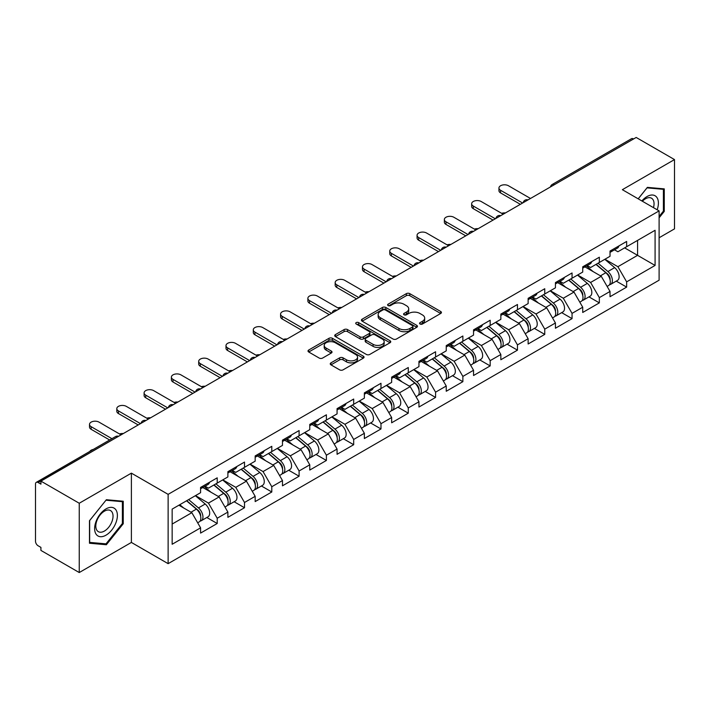 <?xml version="1.0" encoding="UTF-8"?>
<svg xmlns="http://www.w3.org/2000/svg" width="710" height="710" viewBox="0 0 710 710"><rect width="100%" height="100%" fill="white"/><g stroke="black" fill="none" stroke-linecap="round" stroke-linejoin="round"><path stroke-width="1.06" d="M420.054 324.017A1.704 0.985 0 0 0 422.459 324.017L440.706 313.483A2.432 1.402 0 0 0 441.416 312.489A2.432 1.402 0 0 0 440.706 311.495L409.785 293.647A2.432 1.402 0 0 0 406.351 293.647L388.104 304.182A1.704 0.985 0 0 0 387.607 304.883A1.704 0.985 0 0 0 388.104 305.575A1.704 0.985 0 0 0 390.509 305.575L392.87 304.208A7.774 4.491 0 0 1 403.866 304.208L406.439 305.699A7.774 4.491 0 0 1 408.72 308.868A7.774 4.491 0 0 1 406.439 312.045L404.079 313.403A1.704 0.985 0 0 0 403.582 314.104A1.704 0.985 0 0 0 404.079 314.796A1.704 0.985 0 0 0 406.484 314.796L408.845 313.43A7.774 4.491 0 0 1 419.841 313.43L422.414 314.92A7.774 4.491 0 0 1 424.686 318.089A7.774 4.491 0 0 1 422.414 321.266L420.054 322.624A1.704 0.985 0 0 0 419.557 323.325A1.704 0.985 0 0 0 420.054 324.017L420.054 322.624M330.958 362.863A2.432 1.402 0 0 0 330.248 363.848A2.432 1.402 0 0 0 330.958 364.842L339.628 369.848A2.432 1.402 0 0 0 343.063 369.848L363.334 358.151A2.432 1.402 0 0 0 364.044 357.157A2.432 1.402 0 0 0 363.334 356.171L332.413 338.315A2.432 1.402 0 0 0 328.978 338.315L308.717 350.021A2.432 1.402 0 0 0 308.007 351.015A2.432 1.402 0 0 0 308.717 352L319.189 358.053A2.432 1.402 0 0 0 322.624 358.053L331.304 353.048A2.432 1.402 0 0 0 332.014 352.053A2.432 1.402 0 0 0 331.304 351.059L326.103 348.06A6.497 3.754 0 0 1 324.204 345.406A6.497 3.754 0 0 1 328.215 341.945A6.497 3.754 0 0 1 335.298 342.752L355.648 354.503A6.497 3.754 0 0 1 357.547 357.157A6.497 3.754 0 0 1 353.536 360.627A6.497 3.754 0 0 1 346.453 359.81L343.063 357.849A2.432 1.402 0 0 0 339.628 357.849L330.958 362.863L330.958 364.842M131.385 473.144L79.245 503.248L40.923 481.123L636.178 137.456L674.5 159.581L622.359 189.685L659.102 210.897L168.128 494.355L131.385 473.144L131.385 542.44L168.128 563.66L168.128 494.355M393.047 339.016A2.432 1.402 0 0 0 396.482 339.016L416.743 327.31A2.432 1.402 0 0 0 417.453 326.325A2.432 1.402 0 0 0 416.743 325.331L385.832 307.483A2.432 1.402 0 0 0 382.397 307.483L362.127 319.18A2.432 1.402 0 0 0 361.417 320.174A2.432 1.402 0 0 0 362.127 321.168L393.047 339.016M356.881 324.381A1.704 0.985 0 0 1 358.612 324.621L358.612 322.606L390.038 340.747A2.432 1.402 0 0 1 390.748 341.741A2.432 1.402 0 0 1 390.038 342.735L369.777 354.432A2.432 1.402 0 0 1 366.333 354.432L335.422 336.584L335.422 334.605A2.432 1.402 0 0 0 334.712 335.59A2.432 1.402 0 0 0 335.422 336.584M335.422 334.605L344.093 329.591A2.432 1.402 0 0 1 347.527 329.591L360.068 336.833A2.432 1.402 0 0 0 363.502 336.833L369.253 333.514A2.432 1.402 0 0 0 369.972 332.52A2.432 1.402 0 0 0 369.253 331.526L356.207 323.991A1.704 0.985 0 0 1 355.71 323.298A1.704 0.985 0 0 1 356.757 322.393A1.704 0.985 0 0 1 358.612 322.606M168.128 563.66L659.102 280.193L659.102 210.897M206.832 517.51L217.207 523.501L217.207 518.247L208.456 503.097L195.516 495.615M217.207 523.501L200.584 533.095L200.584 527.841L172.157 544.259L172.157 509.105L200.584 492.687L200.584 487.433L217.207 477.839L217.207 483.093L227.883 476.934L227.883 471.68L244.506 462.077L244.506 467.331L255.174 461.172L255.174 455.918L271.797 446.324L271.797 451.578L282.473 445.41L282.473 440.156L299.096 430.562L299.096 435.816L309.773 429.656L309.773 424.402L326.396 414.8L326.396 420.054L337.064 413.894L337.064 408.64L353.686 399.047L353.686 404.301L364.363 398.132L364.363 392.878L380.986 383.285L380.986 388.539L391.654 382.379L391.654 377.125L408.277 367.523L408.277 372.777L418.953 366.617L418.953 361.363L435.576 351.769L435.576 357.023L446.244 350.855L446.244 345.601L462.867 336.007L462.867 341.261L473.543 335.102L473.543 329.848L490.166 320.245L490.166 325.499L500.843 319.34L500.843 314.086L517.466 304.492L517.466 309.746L528.134 303.578L528.134 298.324L544.756 288.73L544.756 293.984L555.433 287.825L555.433 282.571L572.056 272.968L572.056 278.222L582.724 272.063L582.724 266.809L599.346 257.215L599.346 262.469L610.023 256.301L610.023 251.047L626.646 241.453L626.646 246.707L655.082 230.288L655.082 265.442L626.646 281.861L617.895 266.711L604.947 259.23M616.262 281.124L626.646 287.115L626.646 281.861M626.646 287.115L610.023 296.709L610.023 291.455L599.346 297.623L590.605 282.465L577.656 274.992M588.972 296.878L599.346 302.877L599.346 297.623M599.346 302.877L582.724 312.471L582.724 307.217L572.056 313.376L563.305 298.227L550.356 290.754M561.672 312.64L572.056 318.63L572.056 313.376M572.056 318.63L555.433 328.233L555.433 322.979L544.756 329.138L536.006 313.989L523.057 306.507M534.373 328.402L544.756 334.392L544.756 329.138M544.756 334.392L528.134 343.986L528.134 338.732L517.466 344.9L508.715 329.742L495.766 322.269M507.082 344.155L517.466 350.154L517.466 344.9M517.466 350.154L500.843 359.748L500.843 354.494L490.166 360.653L481.416 345.504L468.467 338.031M479.782 359.917L490.166 365.907L490.166 360.653M490.166 365.907L473.543 375.51L473.543 370.256L462.867 376.415L454.125 361.266L441.176 353.784M452.492 375.679L462.867 381.669L462.867 376.415M462.867 381.669L446.244 391.263L446.244 386.009L435.576 392.177L426.825 377.019L413.877 369.546M425.192 391.432L435.576 397.431L435.576 392.177M435.576 397.431L418.953 407.025L418.953 401.771L408.277 407.93L399.535 392.781L386.586 385.308M397.902 407.194L408.277 413.184L408.277 407.93M408.277 413.184L391.654 422.787L391.654 417.533L380.986 423.692L372.235 408.543L359.287 401.061M370.602 422.956L380.986 428.946L380.986 423.692M380.986 428.946L364.363 438.54L364.363 433.286L353.686 439.454L344.936 424.296L331.987 416.823M343.303 438.709L353.686 444.708L353.686 439.454M353.686 444.708L337.064 454.302L337.064 449.048L326.396 455.208L317.645 440.058L304.696 432.585M316.012 454.471L326.396 460.462L326.396 455.208M326.396 460.462L309.773 470.064L309.773 464.81L299.096 470.97L290.346 455.82L277.397 448.338M288.713 470.233L299.096 476.224L299.096 470.97M299.096 476.224L282.473 485.817L282.473 480.563L271.797 486.732L263.055 471.573L250.106 464.1M261.422 485.986L271.797 491.986L271.797 486.732M271.797 491.986L255.174 501.579L255.174 496.325L244.506 502.485L235.755 487.335L222.807 479.862M234.123 501.748L244.506 507.739L244.506 502.485M244.506 507.739L227.883 517.341L227.883 512.087L217.207 518.247M205.075 486.19L208.456 488.143L217.207 483.093M208.456 503.097L219.133 496.929L202.803 487.504M227.883 512.087L219.133 496.929M232.374 470.428L235.755 472.381L244.506 467.331M235.755 487.335L246.432 481.176L230.102 471.742M255.174 496.325L246.432 481.176M259.674 454.675L263.055 456.628L271.797 451.578M263.055 471.573L273.723 465.414L257.393 455.989M282.473 480.563L273.723 465.414M286.964 438.913L290.346 440.866L299.096 435.816M290.346 455.82L301.022 449.652L284.692 440.227M309.773 464.81L301.022 449.652M314.264 423.151L317.645 425.104L326.396 420.054M317.645 440.058L328.313 433.899L311.983 424.465M337.064 449.048L328.313 433.899M341.554 407.398L344.936 409.351L353.686 404.301M344.936 424.296L355.612 418.137L339.282 408.711M364.363 433.286L355.612 418.137M368.854 391.636L372.235 393.589L380.986 388.539M372.235 408.543L382.912 402.375L366.582 392.95M391.654 417.533L382.912 402.375M396.144 375.874L399.535 377.827L408.277 372.777M399.535 392.781L410.202 386.622L393.873 377.188M418.953 401.771L410.202 386.622M423.444 360.121L426.825 362.073L435.576 357.023M426.825 377.019L437.502 370.86L421.172 361.434M446.244 386.009L437.502 370.86M450.743 344.359L454.125 346.311L462.867 341.261M454.125 361.266L464.793 355.098L448.463 345.672M473.543 370.256L464.793 355.098M478.034 328.597L481.416 330.549L490.166 325.499M481.416 345.504L492.092 339.344L475.762 329.91M500.843 354.494L492.092 339.344M505.334 312.844L508.715 314.796L517.466 309.746M508.715 329.742L519.383 323.582L503.053 314.157M528.134 338.732L519.383 323.582M532.624 297.082L536.006 299.034L544.756 293.984M536.006 313.989L546.682 307.82L530.352 298.395M555.433 322.979L546.682 307.82M559.924 281.32L563.305 283.272L572.056 278.222M563.305 298.227L573.982 292.067L557.652 282.633M582.724 307.217L573.982 292.067M587.214 265.567L590.605 267.519L599.346 262.469M590.605 282.465L601.272 276.305L584.942 266.88M610.023 291.455L601.272 276.305M633.56 138.974L554.297 184.733M553.179 185.372A3.71 2.139 120 0 1 554.12 184.627A3.71 2.139 60 0 0 552.265 184.449L631.527 138.681A3.71 2.139 60 0 1 633.382 138.867M614.514 249.805L617.895 251.757L626.646 246.707M617.895 266.711L637.58 255.343L637.58 240.397L655.082 230.288M624.631 247.87L655.082 265.442M659.102 237.77L674.5 228.877L674.5 159.581M79.245 503.248L79.245 572.544L40.923 550.419L40.923 547.392L38.127 545.777A3.71 2.139 -120 0 1 35.5 541.233L35.5 484.051A3.71 2.139 -120 0 1 36.272 482.356A3.71 2.139 -120 0 1 38.127 482.534L40.923 484.149L40.923 481.123M79.245 572.544L131.385 542.44M172.157 524.06L191.842 512.691L178.893 505.218M200.584 527.841L191.842 512.691M659.102 217.819L664.267 211.394L664.267 188.878L647.378 187.369L638.183 198.818M123.247 501.233L106.367 499.725L89.478 520.732L89.478 543.239L106.367 544.747L123.247 523.749L123.247 501.233M420.728 324.257L422.414 323.281A7.774 4.491 0 0 0 424.686 320.112L424.686 318.089M408.72 308.868L408.72 310.891A7.774 4.491 0 0 1 406.439 314.06L404.762 315.036M440.67 313.5L409.785 295.671A2.432 1.402 0 0 0 406.351 295.671L388.787 305.815M416.743 325.331L416.743 327.31L385.832 309.498A2.432 1.402 0 0 0 382.397 309.498L362.162 321.186L362.127 319.18M412.448 327.017A1.704 0.985 0 0 0 412.954 326.325A1.704 0.985 0 0 0 412.448 325.624L385.317 309.959A1.704 0.985 0 0 0 382.912 309.959L380.418 311.397A7.774 4.491 0 0 0 378.146 314.574A7.774 4.491 0 0 0 380.418 317.743L398.967 328.455A7.774 4.491 0 0 0 409.963 328.455L412.448 327.017L412.448 329.032A1.704 0.985 0 0 0 412.954 328.339L412.954 326.325M378.146 314.574L378.146 316.589A7.774 4.491 0 0 0 380.418 319.766L380.418 317.743M412.448 329.032L409.963 330.469A7.774 4.491 0 0 1 398.967 330.469L380.418 319.766M335.457 336.602L344.093 331.614L344.093 329.591M369.972 332.52L369.972 334.543A2.432 1.402 0 0 1 369.253 335.528L363.502 338.856A2.432 1.402 0 0 1 360.068 338.856L347.527 331.614A2.432 1.402 0 0 0 344.093 331.614M358.612 324.621L390.003 342.752M373.078 344.341A6.497 3.754 0 0 0 380.161 345.158A6.497 3.754 0 0 0 384.172 341.688A6.497 3.754 0 0 0 382.264 339.034L375.093 334.898A2.432 1.402 0 0 0 371.658 334.898L365.907 338.217A2.432 1.402 0 0 0 365.197 339.211A2.432 1.402 0 0 0 365.907 340.205L373.078 344.341L373.078 346.365A6.497 3.754 0 0 0 380.161 347.172A6.497 3.754 0 0 0 384.172 343.711L384.172 341.688M365.197 339.211L365.197 341.235A2.432 1.402 0 0 0 365.907 342.22L365.907 340.205M373.078 346.365L365.907 342.22M357.547 357.157L357.547 359.18A6.497 3.754 0 0 1 353.536 362.641A6.497 3.754 0 0 1 346.453 361.834L343.063 359.872A2.432 1.402 0 0 0 339.628 359.872L330.993 364.86M324.204 345.406L324.204 347.43A6.497 3.754 0 0 0 326.103 350.083L326.103 348.06M331.268 353.065L326.103 350.083M363.298 358.168L332.413 340.339A2.432 1.402 0 0 0 328.978 340.339L308.752 352.018M663.389 210.888L664.267 211.394M122.377 523.243L123.247 523.749M104.583 543.718L106.367 544.747M505.449 212.929A5.565 3.213 0 0 0 501.659 213.337M607.938 274.3L606.713 273.59M609.508 284.71A8.165 4.713 -120 0 0 610.698 284.337A8.165 4.713 -120 0 0 612.162 278.631A8.165 4.713 -120 0 0 607.911 271.522L598.06 263.206M610.698 284.337L617.434 280.45A8.165 4.713 -120 0 0 618.898 274.743A8.165 4.713 -120 0 0 614.647 267.626L604.796 259.319M596.16 264.306L607.396 273.785A4.952 2.858 60 0 1 610.067 279.882M607.103 286.405L608.594 285.553A8.165 4.713 -120 0 0 610.059 279.846A8.165 4.713 -120 0 0 605.808 272.729L595.965 264.422M593.125 271.602L586.478 265.993M530.494 198.472L508.449 185.745A5.565 3.213 0 0 0 502.387 185.044A5.565 3.213 0 0 0 498.944 188.017A5.565 3.213 0 0 0 500.577 190.289L500.577 192.916A5.565 3.213 180 0 1 498.944 190.644L498.944 188.017M520.35 204.329L500.577 192.916M612.215 249.787A8.165 4.713 60 0 1 610.698 252.014A8.165 4.713 60 0 1 610.023 252.29M618.951 245.9A8.165 4.713 60 0 1 617.434 248.118L610.698 252.014M522.622 203.016L500.577 190.289M657.167 209.778A16.081 9.283 120 0 0 647.032 196.555A16.081 9.283 120 0 0 641.875 200.948M653.484 207.648A12.177 7.029 120 0 0 651.523 198.214A12.177 7.029 120 0 0 645.434 198.818A12.177 7.029 120 0 0 642.372 201.241M638.219 198.835L647.032 187.866L663.389 189.33L663.389 211.145L659.102 216.479M662.306 188.709L663.389 189.33M96.161 534.293A16.081 9.283 120 0 0 111.701 530.121A16.081 9.283 120 0 0 115.863 509.78A16.081 9.283 120 0 0 100.323 513.942A16.081 9.283 120 0 0 96.161 534.293M96.959 530.388A12.177 7.029 120 0 0 98.326 531.657A12.177 7.029 120 0 0 109.659 525.977A12.177 7.029 120 0 0 111.878 511.839A12.177 7.029 120 0 0 110.511 510.57A12.177 7.029 120 0 0 99.178 516.25A12.177 7.029 120 0 0 96.959 530.388M106.012 500.222L122.377 501.686L122.377 523.501L106.012 543.851L89.655 542.387L89.655 520.572L105.976 500.204M121.286 501.056L122.377 501.686M478.158 228.691A5.565 3.213 0 0 0 474.36 229.099M580.647 290.053L579.422 289.352M582.209 300.463A8.165 4.713 -120 0 0 583.398 300.099A8.165 4.713 -120 0 0 584.862 294.393A8.165 4.713 -120 0 0 580.611 287.275L570.769 278.968M583.398 300.099L590.134 296.203A8.165 4.713 -120 0 0 591.599 290.505A8.165 4.713 -120 0 0 587.347 283.388L577.505 275.081M568.87 280.068L580.106 289.538A4.952 2.858 60 0 1 582.777 295.635M579.813 302.167L581.295 301.306A8.165 4.713 -120 0 0 582.768 295.6A8.165 4.713 -120 0 0 578.517 288.491L568.666 280.184M565.826 287.355L559.178 281.755M450.859 244.444A5.565 3.213 0 0 0 447.069 244.852M553.347 305.815L552.123 305.105M554.918 316.225A8.165 4.713 -120 0 0 556.099 315.852A8.165 4.713 -120 0 0 557.572 310.146A8.165 4.713 -120 0 0 553.321 303.037L543.47 294.73M556.099 315.852L562.835 311.965A8.165 4.713 -120 0 0 564.308 306.258A8.165 4.713 -120 0 0 560.057 299.15L550.206 290.843M541.57 295.821L552.806 305.3A4.952 2.858 60 0 1 555.477 311.397M552.513 317.929L554.004 317.068A8.165 4.713 -120 0 0 555.468 311.362A8.165 4.713 -120 0 0 551.217 304.253L541.366 295.937M538.526 303.117L531.888 297.508M423.568 260.206A5.565 3.213 0 0 0 419.77 260.614M526.057 321.577L524.832 320.867M527.619 331.987A8.165 4.713 -120 0 0 528.808 331.614A8.165 4.713 -120 0 0 530.272 325.908A8.165 4.713 -120 0 0 526.021 318.799L516.17 310.483M528.808 331.614L535.544 327.727A8.165 4.713 -120 0 0 537.009 322.02A8.165 4.713 -120 0 0 532.757 314.903L522.906 306.596M514.28 311.583L525.506 321.062A4.952 2.858 60 0 1 528.178 327.159M525.222 333.682L526.705 332.83A8.165 4.713 -120 0 0 528.178 327.124A8.165 4.713 -120 0 0 523.918 320.006L514.076 311.699M511.235 318.879L504.588 313.27M396.269 275.968A5.565 3.213 0 0 0 392.479 276.376M498.757 337.33L497.532 336.629M500.319 347.74A8.165 4.713 -120 0 0 501.509 347.376A8.165 4.713 -120 0 0 502.982 341.67A8.165 4.713 -120 0 0 498.722 334.552L488.879 326.245M501.509 347.376L508.245 343.48A8.165 4.713 -120 0 0 509.718 337.783A8.165 4.713 -120 0 0 505.458 330.665L495.615 322.358M486.98 327.345L498.216 336.815A4.952 2.858 60 0 1 500.887 342.912M497.923 349.444L499.414 348.583A8.165 4.713 -120 0 0 500.878 342.877A8.165 4.713 -120 0 0 496.627 335.768L486.776 327.461M483.936 334.632L477.297 329.032M368.969 291.721A5.565 3.213 0 0 0 365.18 292.13M471.458 353.092L470.233 352.382M473.029 363.502A8.165 4.713 -120 0 0 474.218 363.13A8.165 4.713 -120 0 0 475.682 357.423A8.165 4.713 -120 0 0 471.431 350.314L461.58 342.007M474.218 363.13L480.954 359.242A8.165 4.713 -120 0 0 482.418 353.536A8.165 4.713 -120 0 0 478.167 346.427L468.316 338.12M459.69 343.099L470.916 352.577A4.952 2.858 60 0 1 473.588 358.674M470.632 365.206L472.115 364.345A8.165 4.713 -120 0 0 473.579 358.639A8.165 4.713 -120 0 0 469.328 351.53L459.485 343.214M456.645 350.394L449.998 344.785M503.204 214.225L481.158 201.498A5.565 3.213 0 0 0 475.088 200.806A5.565 3.213 0 0 0 471.653 203.77A5.565 3.213 0 0 0 473.277 206.051L473.277 208.669A5.565 3.213 180 0 1 471.653 206.397L471.653 203.77M493.051 220.091L473.277 208.669M584.916 265.549A8.165 4.713 60 0 1 583.398 267.768A8.165 4.713 60 0 1 582.724 268.043M591.652 261.653A8.165 4.713 60 0 1 590.134 263.88L583.398 267.768M495.332 218.778L473.277 206.051M475.904 229.987L453.859 217.26A5.565 3.213 0 0 0 447.788 216.559A5.565 3.213 0 0 0 444.353 219.532A5.565 3.213 0 0 0 445.986 221.804L445.986 224.431A5.565 3.213 180 0 1 444.353 222.159L444.353 219.532M465.76 235.844L445.986 224.431M557.625 281.302A8.165 4.713 60 0 1 556.099 283.53A8.165 4.713 60 0 1 555.433 283.805M564.361 277.415A8.165 4.713 60 0 1 562.835 279.642L556.099 283.53M468.032 234.531L445.986 221.804M448.613 245.749L426.568 233.022A5.565 3.213 0 0 0 420.498 232.321A5.565 3.213 0 0 0 417.063 235.294A5.565 3.213 0 0 0 418.687 237.566L418.687 240.193A5.565 3.213 180 0 1 417.063 237.921L417.063 235.294M438.461 251.606L418.687 240.193M530.326 297.064A8.165 4.713 60 0 1 528.808 299.292A8.165 4.713 60 0 1 528.134 299.567M537.062 293.177A8.165 4.713 60 0 1 535.544 295.395L528.808 299.292M440.733 250.293L418.687 237.566M421.314 261.502L399.268 248.775A5.565 3.213 0 0 0 393.198 248.083A5.565 3.213 0 0 0 389.763 251.047A5.565 3.213 0 0 0 391.396 253.328L391.396 255.946A5.565 3.213 180 0 1 389.763 253.674L389.763 251.047M411.17 267.368L391.396 255.946M503.026 312.826A8.165 4.713 60 0 1 501.509 315.045A8.165 4.713 60 0 1 500.843 315.32M509.771 308.93A8.165 4.713 60 0 1 508.245 311.158L501.509 315.045M413.442 266.055L391.396 253.328M394.014 277.264L371.969 264.537A5.565 3.213 0 0 0 365.907 263.836A5.565 3.213 0 0 0 362.464 266.809A5.565 3.213 0 0 0 364.097 269.081L364.097 271.708A5.565 3.213 180 0 1 362.464 269.436L362.464 266.809M383.87 283.121L364.097 271.708M475.735 328.579A8.165 4.713 60 0 1 474.218 330.807A8.165 4.713 60 0 1 473.543 331.082M482.472 324.692A8.165 4.713 60 0 1 480.954 326.919L474.218 330.807M386.142 281.808L364.097 269.081M341.679 307.483A5.565 3.213 0 0 0 337.889 307.892M444.167 368.854L442.942 368.144M445.729 379.264A8.165 4.713 -120 0 0 446.918 378.892A8.165 4.713 -120 0 0 448.383 373.185A8.165 4.713 -120 0 0 444.132 366.076L434.289 357.76M446.918 378.892L453.654 375.004A8.165 4.713 -120 0 0 455.119 369.298A8.165 4.713 -120 0 0 450.868 362.18L441.025 353.873M432.39 358.861L443.626 368.339A4.952 2.858 60 0 1 446.297 374.436M443.333 380.959L444.824 380.107A8.165 4.713 -120 0 0 446.288 374.401A8.165 4.713 -120 0 0 442.037 367.283L432.186 358.976M429.346 366.156L422.698 360.547M366.724 293.026L344.678 280.299A5.565 3.213 0 0 0 338.608 279.598A5.565 3.213 0 0 0 335.173 282.571A5.565 3.213 0 0 0 336.806 284.843L336.806 287.47A5.565 3.213 180 0 1 335.173 285.198L335.173 282.571M356.571 298.883L336.806 287.47M448.436 344.341A8.165 4.713 60 0 1 446.918 346.569A8.165 4.713 60 0 1 446.244 346.844M455.172 340.454A8.165 4.713 60 0 1 453.654 342.673L446.918 346.569M358.852 297.57L336.806 284.843M314.379 323.245A5.565 3.213 0 0 0 310.589 323.654M416.868 384.607L415.643 383.906M418.438 395.017A8.165 4.713 -120 0 0 419.628 394.654A8.165 4.713 -120 0 0 421.092 388.947A8.165 4.713 -120 0 0 416.841 381.829L406.99 373.522M419.628 394.654L426.364 390.757A8.165 4.713 -120 0 0 427.828 385.06A8.165 4.713 -120 0 0 423.577 377.942L413.726 369.635M405.09 374.623L416.326 384.092A4.952 2.858 60 0 1 418.998 390.189M416.033 396.721L417.524 395.861A8.165 4.713 -120 0 0 418.989 390.154A8.165 4.713 -120 0 0 414.738 383.045L404.895 374.738M402.055 381.909L395.408 376.309M339.424 308.779L317.379 296.052A5.565 3.213 0 0 0 311.317 295.36A5.565 3.213 0 0 0 307.874 298.324A5.565 3.213 0 0 0 309.507 300.605L309.507 303.223A5.565 3.213 180 0 1 307.874 300.951L307.874 298.324M329.28 314.645L309.507 303.223M421.145 360.103A8.165 4.713 60 0 1 419.628 362.322A8.165 4.713 60 0 1 418.953 362.597M427.881 356.207A8.165 4.713 60 0 1 426.364 358.435L419.628 362.322M331.552 313.332L309.507 300.605M287.089 338.998A5.565 3.213 0 0 0 283.29 339.407M389.577 400.369L388.352 399.659M391.139 410.779A8.165 4.713 -120 0 0 392.328 410.407A8.165 4.713 -120 0 0 393.793 404.7A8.165 4.713 -120 0 0 389.541 397.591L379.699 389.284M392.328 410.407L399.064 406.519A8.165 4.713 -120 0 0 400.529 400.813A8.165 4.713 -120 0 0 396.278 393.704L386.435 385.397M377.8 390.376L389.036 399.854A4.952 2.858 60 0 1 391.707 405.951M388.743 412.483L390.225 411.623A8.165 4.713 -120 0 0 391.698 405.916A8.165 4.713 -120 0 0 387.447 398.807L377.596 390.491M374.756 397.671L368.108 392.062M312.134 324.541L290.088 311.814A5.565 3.213 0 0 0 284.018 311.113A5.565 3.213 0 0 0 280.583 314.086A5.565 3.213 0 0 0 282.207 316.358L282.207 318.985A5.565 3.213 180 0 1 280.583 316.713L280.583 314.086M301.981 330.398L282.207 318.985M393.846 375.856A8.165 4.713 60 0 1 392.328 378.084A8.165 4.713 60 0 1 391.654 378.359M400.582 371.969A8.165 4.713 60 0 1 399.064 374.197L392.328 378.084M304.262 329.085L282.207 316.358M259.789 354.76A5.565 3.213 0 0 0 255.999 355.169M362.277 416.131L361.053 415.421M363.848 426.541A8.165 4.713 -120 0 0 365.029 426.169A8.165 4.713 -120 0 0 366.502 420.462A8.165 4.713 -120 0 0 362.251 413.353L352.4 405.037M365.029 426.169L371.765 422.281A8.165 4.713 -120 0 0 373.238 416.575A8.165 4.713 -120 0 0 368.987 409.457L359.136 401.15M350.5 406.138L361.736 415.616A4.952 2.858 60 0 1 364.408 421.713M361.443 428.236L362.934 427.385A8.165 4.713 -120 0 0 364.399 421.678A8.165 4.713 -120 0 0 360.147 414.56L350.296 406.253M347.456 413.433L340.818 407.824M284.834 340.303L262.789 327.576A5.565 3.213 0 0 0 256.718 326.875A5.565 3.213 0 0 0 253.284 329.848A5.565 3.213 0 0 0 254.917 332.12L254.917 334.747A5.565 3.213 180 0 1 253.284 332.475L253.284 329.848M274.69 346.161L254.917 334.747M366.555 391.618A8.165 4.713 60 0 1 365.029 393.846A8.165 4.713 60 0 1 364.363 394.121M373.291 387.731A8.165 4.713 60 0 1 371.765 389.95L365.029 393.846M276.962 344.847L254.917 332.12M232.498 370.522A5.565 3.213 0 0 0 228.7 370.931M334.987 431.884L333.762 431.183M336.549 442.294A8.165 4.713 -120 0 0 337.738 441.931A8.165 4.713 -120 0 0 339.202 436.224A8.165 4.713 -120 0 0 334.951 429.106L325.1 420.799M337.738 441.931L344.474 438.034A8.165 4.713 -120 0 0 345.939 432.337A8.165 4.713 -120 0 0 341.688 425.219L331.836 416.912M323.21 421.9L334.437 431.369A4.952 2.858 60 0 1 337.108 437.466M334.153 443.998L335.635 443.138A8.165 4.713 -120 0 0 337.108 437.431A8.165 4.713 -120 0 0 332.848 430.322L323.006 422.015M320.166 429.186L313.518 423.586M257.544 356.056L235.498 343.329A5.565 3.213 0 0 0 229.428 342.637A5.565 3.213 0 0 0 225.993 345.601A5.565 3.213 0 0 0 227.617 347.882L227.617 350.5A5.565 3.213 180 0 1 225.993 348.228L225.993 345.601M247.391 361.923L227.617 350.5M339.256 407.38A8.165 4.713 60 0 1 337.738 409.599A8.165 4.713 60 0 1 337.064 409.874M345.992 403.484A8.165 4.713 60 0 1 344.474 405.712L337.738 409.599M249.663 360.609L227.617 347.882M205.199 386.275A5.565 3.213 0 0 0 201.409 386.684M307.687 447.646L306.463 446.936M309.249 458.056A8.165 4.713 -120 0 0 310.439 457.684A8.165 4.713 -120 0 0 311.912 451.977A8.165 4.713 -120 0 0 307.652 444.868L297.81 436.561M310.439 457.684L317.175 453.796A8.165 4.713 -120 0 0 318.648 448.09A8.165 4.713 -120 0 0 314.388 440.981L304.546 432.674M295.91 437.653L307.146 447.131A4.952 2.858 60 0 1 309.817 453.228M306.853 459.76L308.344 458.9A8.165 4.713 -120 0 0 309.808 453.193A8.165 4.713 -120 0 0 305.557 446.084L295.706 437.768M292.866 444.948L286.219 439.339M230.244 371.818L208.199 359.091A5.565 3.213 0 0 0 202.128 358.39A5.565 3.213 0 0 0 198.694 361.363A5.565 3.213 0 0 0 200.326 363.635L200.326 366.262A5.565 3.213 180 0 1 198.694 363.99L198.694 361.363M220.1 377.676L200.326 366.262M311.956 423.133A8.165 4.713 60 0 1 310.439 425.361A8.165 4.713 60 0 1 309.773 425.636M318.701 419.246A8.165 4.713 60 0 1 317.175 421.474L310.439 425.361M222.372 376.362L200.326 363.635M177.899 402.037A5.565 3.213 0 0 0 174.11 402.446M280.388 463.408L279.163 462.698M281.959 473.818A8.165 4.713 -120 0 0 283.148 473.446A8.165 4.713 -120 0 0 284.612 467.739A8.165 4.713 -120 0 0 280.361 460.63L270.51 452.314M283.148 473.446L289.884 469.559A8.165 4.713 -120 0 0 291.348 463.852A8.165 4.713 -120 0 0 287.097 456.734L277.246 448.427M268.611 453.415L279.846 462.893A4.952 2.858 60 0 1 282.518 468.99M279.554 475.514L281.045 474.662A8.165 4.713 -120 0 0 282.509 468.955A8.165 4.713 -120 0 0 278.258 461.837L268.416 453.53M265.575 460.71L258.928 455.101M202.945 387.58L180.899 374.853A5.565 3.213 0 0 0 174.837 374.152A5.565 3.213 0 0 0 171.394 377.125A5.565 3.213 0 0 0 173.027 379.397L173.027 382.024A5.565 3.213 180 0 1 171.394 379.752L171.394 377.125M192.8 393.438L173.027 382.024M284.666 438.895A8.165 4.713 60 0 1 283.148 441.123A8.165 4.713 60 0 1 282.473 441.398M291.402 435.008A8.165 4.713 60 0 1 289.884 437.227L283.148 441.123M195.072 392.124L173.027 379.397M150.609 417.799A5.565 3.213 0 0 0 146.819 418.208M253.097 479.161L251.873 478.46M254.659 489.572A8.165 4.713 -120 0 0 255.848 489.208A8.165 4.713 -120 0 0 257.313 483.501A8.165 4.713 -120 0 0 253.062 476.383L243.219 468.076M255.848 489.208L262.585 485.312A8.165 4.713 -120 0 0 264.049 479.614A8.165 4.713 -120 0 0 259.798 472.496L249.955 464.189M241.32 469.177L252.556 478.647A4.952 2.858 60 0 1 255.227 484.744M252.263 491.276L253.745 490.415A8.165 4.713 -120 0 0 255.218 484.708A8.165 4.713 -120 0 0 250.967 477.599L241.116 469.292M238.276 476.463L231.629 470.863M175.654 403.333L153.608 390.606A5.565 3.213 0 0 0 147.538 389.914A5.565 3.213 0 0 0 144.103 392.878A5.565 3.213 0 0 0 145.736 395.159L145.736 397.777A5.565 3.213 180 0 1 144.103 395.505L144.103 392.878M165.501 409.2L145.736 397.777M257.366 454.657A8.165 4.713 60 0 1 255.848 456.876A8.165 4.713 60 0 1 255.174 457.151M264.102 450.761A8.165 4.713 60 0 1 262.585 452.989L255.848 456.876M167.782 407.886L145.736 395.159M123.309 433.553A5.565 3.213 0 0 0 119.52 433.961M225.798 494.923L224.573 494.213M227.369 505.334A8.165 4.713 -120 0 0 228.549 504.961A8.165 4.713 -120 0 0 230.022 499.254A8.165 4.713 -120 0 0 225.771 492.145L215.92 483.838M228.549 504.961L235.294 501.074A8.165 4.713 -120 0 0 236.758 495.367A8.165 4.713 -120 0 0 232.507 488.258L222.656 479.951M214.021 484.93L225.256 494.409A4.952 2.858 60 0 1 227.928 500.506M224.963 507.038L226.454 506.177A8.165 4.713 -120 0 0 227.919 500.47A8.165 4.713 -120 0 0 223.668 493.361L213.816 485.045M210.985 492.225L204.338 486.616M148.355 419.095L126.309 406.368A5.565 3.213 0 0 0 120.247 405.667A5.565 3.213 0 0 0 116.804 408.64A5.565 3.213 0 0 0 118.437 410.912L118.437 413.539A5.565 3.213 180 0 1 116.804 411.267L116.804 408.64M138.21 424.953L118.437 413.539M230.076 470.41A8.165 4.713 60 0 1 228.549 472.638A8.165 4.713 60 0 1 227.883 472.913M236.812 466.523A8.165 4.713 60 0 1 235.294 468.751L228.549 472.638M140.482 423.639L118.437 410.912M93.267 449.448A5.565 3.213 0 0 0 89.815 451.436M198.507 510.685L197.282 509.975M200.069 521.096A8.165 4.713 -120 0 0 201.258 520.723A8.165 4.713 -120 0 0 202.723 515.016A8.165 4.713 -120 0 0 198.472 507.907L188.62 499.591M201.258 520.723L207.994 516.836A8.165 4.713 -120 0 0 209.459 511.129A8.165 4.713 -120 0 0 205.208 504.011L195.365 495.704M186.73 500.692L197.957 510.171A4.952 2.858 60 0 1 200.637 516.268M197.673 522.791L199.155 521.939A8.165 4.713 -120 0 0 200.628 516.232A8.165 4.713 -120 0 0 196.377 509.114L186.526 500.807M183.686 507.987L179.79 504.695M121.064 434.857L99.018 422.13A5.565 3.213 0 0 0 92.948 421.429A5.565 3.213 0 0 0 89.513 424.402A5.565 3.213 0 0 0 91.137 426.674L91.137 429.301A5.565 3.213 180 0 1 89.513 427.029L89.513 424.402M109.651 439.987L91.137 429.301M202.776 486.172A8.165 4.713 60 0 1 201.258 488.4A8.165 4.713 60 0 1 200.584 488.675M209.512 482.285A8.165 4.713 60 0 1 207.994 484.504L201.258 488.4M111.923 438.673L91.137 426.674M117.558 436.872L38.127 482.534M118.33 436.437A3.71 2.139 -60 0 0 117.39 436.774A3.71 2.139 -120 0 0 115.535 436.588L36.272 482.356M525.879 201.134A3.71 2.139 120 0 1 526.82 200.389A3.71 2.139 -60 0 1 527.77 200.051M498.589 216.896A3.71 2.139 120 0 1 499.529 216.151A3.71 2.139 -60 0 1 500.47 215.804M471.289 232.649A3.71 2.139 120 0 1 472.23 231.904A3.71 2.139 -60 0 1 473.171 231.566M443.99 248.411A3.71 2.139 120 0 1 444.939 247.666A3.71 2.139 -60 0 1 445.88 247.328M416.699 264.173A3.71 2.139 120 0 1 417.64 263.428A3.71 2.139 -60 0 1 418.58 263.082M389.399 279.926A3.71 2.139 120 0 1 390.34 279.181A3.71 2.139 -60 0 1 391.29 278.844M362.109 295.688A3.71 2.139 120 0 1 363.05 294.943A3.71 2.139 -60 0 1 363.99 294.606M334.809 311.45A3.71 2.139 120 0 1 335.75 310.705A3.71 2.139 -60 0 1 336.691 310.359M307.519 327.203A3.71 2.139 120 0 1 308.459 326.458A3.71 2.139 -60 0 1 309.4 326.121M280.219 342.965A3.71 2.139 120 0 1 281.16 342.22A3.71 2.139 -60 0 1 282.101 341.883M252.92 358.727A3.71 2.139 120 0 1 253.869 357.982A3.71 2.139 -60 0 1 254.81 357.636M225.629 374.481A3.71 2.139 120 0 1 226.57 373.735A3.71 2.139 -60 0 1 227.511 373.398M198.33 390.243A3.71 2.139 120 0 1 199.27 389.497A3.71 2.139 -60 0 1 200.22 389.16M171.039 406.005A3.71 2.139 120 0 1 171.98 405.259A3.71 2.139 -60 0 1 172.921 404.913M143.739 421.758A3.71 2.139 120 0 1 144.68 421.012A3.71 2.139 -60 0 1 145.621 420.675M422.414 323.281L422.414 321.266M404.079 314.796L404.079 313.403M406.439 314.06L406.439 312.045M388.104 305.575L388.104 304.182M406.351 295.671L406.351 293.647M409.785 295.671L409.785 293.647M440.706 313.483L440.706 311.495M382.397 309.498L382.397 307.483M385.832 309.498L385.832 307.483M398.967 330.469L398.967 328.455M409.963 330.469L409.963 328.455M347.527 331.614L347.527 329.591M360.068 338.856L360.068 336.833M363.502 338.856L363.502 336.833M369.253 335.528L369.253 333.514M390.038 342.735L390.038 340.747M339.628 359.872L339.628 357.849M343.063 359.872L343.063 357.849M346.453 361.834L346.453 359.81M331.304 353.048L331.304 351.059M308.717 352L308.717 350.021M328.978 340.339L328.978 338.315M332.413 340.339L332.413 338.315M363.334 358.151L363.334 356.171M607.911 271.522L614.647 267.626M600.447 275.826L605.808 272.729M580.611 287.275L587.347 283.388M573.147 291.588L578.517 288.491M553.321 303.037L560.057 299.15M545.857 307.341L551.217 304.253M526.021 318.799L532.757 314.903M518.557 323.103L523.918 320.006M498.722 334.552L505.458 330.665M491.258 338.865L496.627 335.768M471.431 350.314L478.167 346.427M463.967 354.618L469.328 351.53M444.132 366.076L450.868 362.18M436.668 370.38L442.037 367.283M416.841 381.829L423.577 377.942M409.377 386.142L414.738 383.045M389.541 397.591L396.278 393.704M382.078 401.895L387.447 398.807M362.251 413.353L368.987 409.457M354.787 417.658L360.147 414.56M334.951 429.106L341.688 425.219M327.488 433.419L332.848 430.322M307.652 444.868L314.388 440.981M300.188 449.173L305.557 446.084M280.361 460.63L287.097 456.734M272.897 464.935L278.258 461.837M253.062 476.383L259.798 472.496M245.598 480.697L250.967 477.599M225.771 492.145L232.507 488.258M218.307 496.45L223.668 493.361M198.472 507.907L205.208 504.011M191.008 512.212L196.377 509.114M552.265 184.449A3.71 3.71 0 0 0 550.481 186.934M528.009 199.9A3.71 3.71 0 0 0 523.181 202.696M500.719 215.662A3.71 3.71 0 0 0 495.891 218.449M473.419 231.424A3.71 3.71 0 0 0 468.591 234.211M446.128 247.178A3.71 3.71 0 0 0 441.3 249.973M418.829 262.94A3.71 3.71 0 0 0 414.001 265.726M391.538 278.702A3.71 3.71 0 0 0 386.702 281.488M364.239 294.455A3.71 3.71 0 0 0 359.411 297.25M336.939 310.217A3.71 3.71 0 0 0 332.111 313.003M309.649 325.979A3.71 3.71 0 0 0 304.821 328.765M282.349 341.732A3.71 3.71 0 0 0 277.521 344.527M255.059 357.494A3.71 3.71 0 0 0 250.222 360.281M227.759 373.256A3.71 3.71 0 0 0 222.931 376.043M200.468 389.009A3.71 3.71 0 0 0 195.632 391.805M173.169 404.771A3.71 3.71 0 0 0 168.341 407.558M145.87 420.533A3.71 3.71 0 0 0 141.041 423.32M118.579 436.286A3.71 3.71 0 0 0 115.535 436.588"/></g></svg>
